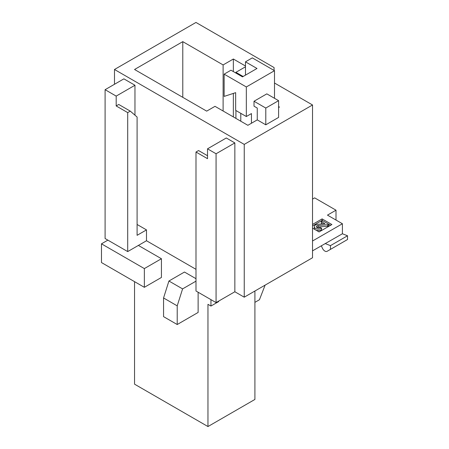 <?xml version="1.0" encoding="UTF-8"?>
<svg xmlns="http://www.w3.org/2000/svg" width="449" height="449" viewBox="0 0 449 449"><rect width="100%" height="100%" fill="white"/><g stroke="black" fill="none" stroke-linecap="round" stroke-linejoin="round"><path stroke-width="0.67" d="M254.909 291.019L254.909 399.442L207.96 426.55L207.96 304.327L210.951 306.05L218.629 301.616L218.629 301.122M138.376 245.423L161.427 258.731L161.427 277.46L144.353 287.315L101.474 262.558L101.474 243.829L144.353 268.586L144.353 287.315M210.951 306.05L210.951 299.646M134.548 281.658L134.548 384.164L207.96 426.55M198.127 292.243L198.127 312.448L177.215 324.526L177.215 305.853L163.559 297.968L163.559 316.64L177.215 324.526M195.994 281.153L182.586 288.898L168.925 281.012L184.472 272.038L195.994 278.689M168.925 281.012L163.559 297.968M182.586 288.898L177.215 305.853M265.791 124.811L257.26 119.883L257.26 108.052L254.016 106.183L254.016 101.255L266.818 93.863L278.599 100.66L265.791 108.052L265.791 124.811L278.599 117.419L278.599 100.66M254.016 101.255L265.791 108.052M207.517 155.724L198.553 150.55L195.994 152.031L195.994 291.008L216.07 302.604L234.849 291.76L244.239 297.182L312.526 257.754L312.526 104.976L244.239 144.398L114.489 69.488L195.966 22.45L274.075 67.546L274.075 70.454M137.097 224.478L146.486 229.899L137.097 235.321L137.097 117.037L130.266 111.128L127.707 112.604L116.184 105.953L116.184 96.097L105.1 89.699L105.1 238.531L127.707 251.586L146.486 240.743L195.994 269.327M274.502 83.02L312.526 104.976M278.599 106.576L279.452 107.07L278.599 107.564M257.26 119.883L247.87 125.305L215.004 106.329L206.68 111.133L134.548 69.488L182.782 41.645L223.114 64.931L223.114 111.01M245.48 66.014L233.357 59.015L223.114 64.931M243.128 76.487L235.916 72.323L245.48 66.806M114.489 84.277L114.489 69.488M116.184 96.097L134.964 85.254L123.879 78.856L105.1 89.699M134.964 85.254L134.964 115.191M146.486 229.899L146.486 240.743M216.07 302.604L216.07 153.766L207.517 148.827L226.296 137.983L234.849 142.922L234.849 291.76M244.239 144.398L244.239 297.182M107.878 240.136L101.474 243.829M161.427 258.731L144.353 268.586M251.451 123.234L251.451 113.575L246.333 116.532L246.333 86.96L274.502 70.695L274.502 98.297M246.333 116.532L235.663 110.37L235.663 92.662L224.135 96.406L224.135 74.147L246.333 86.96M245.48 75.135L245.48 61.827L252.304 57.882L274.502 70.695M245.48 61.827L257.002 68.478L242.488 76.858L230.966 70.207L224.135 74.147M240.782 121.213L240.782 113.328M233.357 59.015L233.357 71.582M233.357 93.409L233.357 116.925M235.916 72.323L235.916 73.064M235.916 110.516L235.916 118.401M182.782 97.338L182.782 41.645M216.07 153.766L234.849 142.922M195.994 152.031L207.517 158.682L207.517 148.827M127.707 112.604L127.707 251.586M130.266 111.128L118.744 104.471L116.184 105.953M312.526 250.856L342.407 233.766L342.407 223.748L327.467 215.127L336.004 210.194L336.004 220.055M342.407 233.766L347.526 235.776L347.526 239.519L330.453 249.375L330.453 245.631L325.334 243.622M330.453 249.375L344.17 241.461A4.389 2.531 60 0 1 344.159 241.467M312.526 199.109L314.665 197.874L336.004 210.194M322.724 223.911L321.31 223.091L321.31 221.615L324.981 223.731L317.864 224.292A4.164 2.402 0 0 0 314.261 226.678A4.164 2.402 0 0 0 316.977 228.928A4.164 2.402 0 0 0 321.585 228.244L321.585 229.725A4.164 2.402 180 0 1 315.495 229.86M315.473 229.849A4.164 2.402 180 0 1 314.261 228.154L314.261 226.678M330.616 225.286L328.662 224.158L328.662 225.639L327.669 226.212L318.145 226.964L318.145 225.488L327.669 224.73L328.662 224.158L322.107 220.375L312.526 225.903M316.786 227.413A2.082 1.201 180 0 1 318.145 226.964M254.909 302.357L259.443 299.741L265.112 285.132M342.407 223.748L312.526 241.001M312.526 228.148L319.093 231.937L331.895 224.545L322.107 218.893L312.526 224.427M322.107 218.893L322.107 220.375M347.526 235.776L330.453 245.631M327.096 251.317L344.17 241.461L327.096 251.317A4.389 2.531 60 0 1 322.36 248.101L321.316 245.783M321.585 228.244L320.103 227.39A2.082 1.201 0 0 1 317.78 227.817A2.082 1.201 0 0 1 316.343 226.678A2.082 1.201 0 0 1 318.145 225.488M327.669 226.212L327.669 224.73M321.31 221.615L322.78 220.762"/></g></svg>
